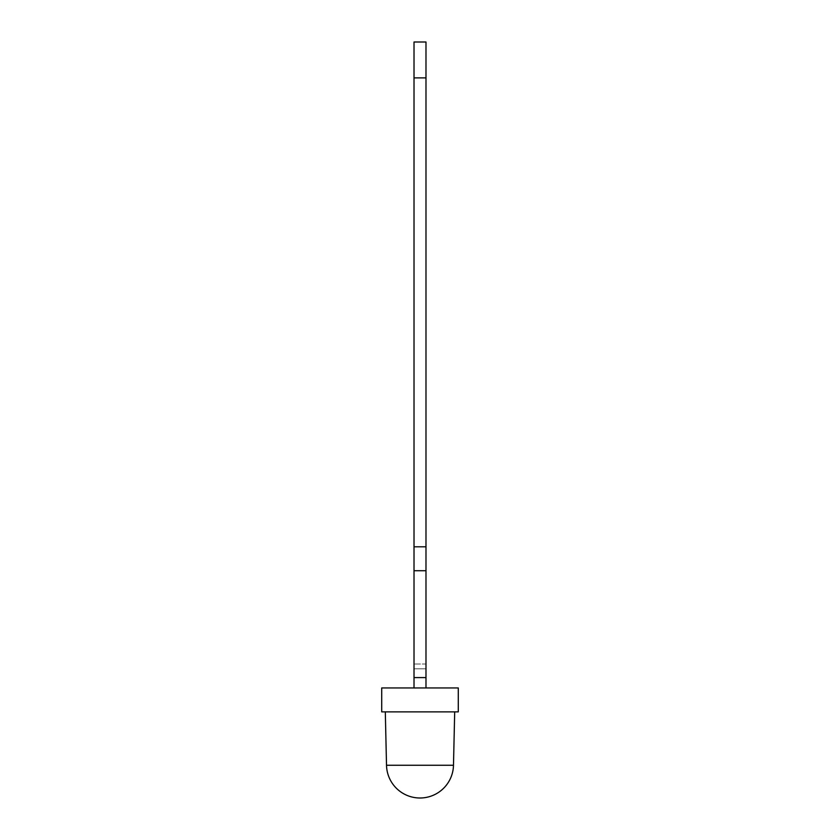 <?xml version="1.0" encoding="UTF-8"?>
<svg xmlns="http://www.w3.org/2000/svg" width="840" height="840" viewBox="0 0 840 840"><rect width="100%" height="100%" fill="white"/><g stroke="black" fill="none" stroke-linecap="round" stroke-linejoin="round"><path stroke-width="0.63" stroke-dasharray="4.2 3.15" d="M454.692 711.869L385.308 711.869L454.692 711.869M453.485 765.261L386.516 765.261M413.973 688.191L415.737 688.191L413.973 687.95M425.985 677.586L425.985 570.717L425.985 668.808L414.015 668.808L425.985 668.808L425.985 687.95L414.015 687.95L414.015 42L425.985 42L425.985 546.798L414.015 546.798L414.015 77.889L414.015 546.798L425.985 546.798L414.015 546.798L425.985 546.798L414.015 546.798L425.985 546.798L414.015 546.798L414.015 687.95L425.985 687.95L414.015 687.95L425.985 687.95L425.985 677.586L414.015 677.586M458.283 687.95L381.717 687.95M458.283 711.869L381.717 711.869M414.015 546.798L414.015 570.717L425.985 570.717L414.015 570.717L425.985 570.717L414.015 570.717L425.985 570.717L414.015 570.717L425.985 570.717L425.985 77.889L414.015 77.889M425.985 687.95L425.985 664.03L414.015 664.03L425.985 664.03L425.985 77.889M425.985 570.717L425.985 546.798M414.015 570.717L414.015 668.808L425.985 668.808L414.015 668.808L414.015 688.191L414.719 687.95M414.719 688.191L414.015 688.191L414.824 687.95M414.824 688.191L415.695 687.95L414.404 687.95M414.404 688.191L415.044 687.95M414.635 688.191L413.994 688.191L414.645 687.95M415.044 688.191L414.015 688.191L414.981 687.95M414.981 688.191L414.015 687.95"/><path stroke-width="1.26" d="M385.308 711.869L386.516 765.261L453.485 765.261L454.692 711.869M381.717 711.869L458.283 711.869L458.283 687.95L381.717 687.95L381.717 711.869M414.015 687.95L414.015 77.889L425.985 77.889L425.985 546.798L414.015 546.798M425.985 687.95L425.985 677.586L414.015 677.586M425.985 677.586L425.985 546.798M425.985 570.717L414.015 570.717M425.985 77.889L425.985 42L414.015 42L414.015 77.889M386.516 765.261A33.495 33.495 0 0 0 420 798A33.495 33.495 0 0 0 453.485 765.261"/></g></svg>
